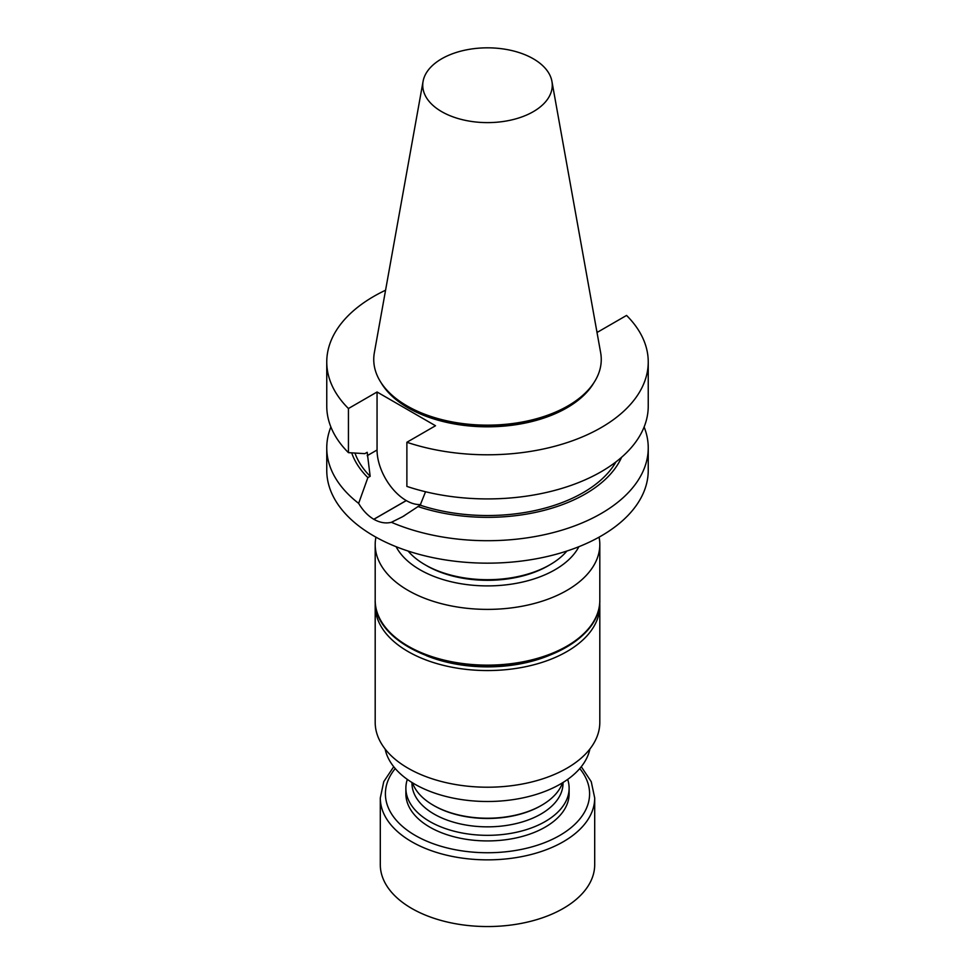 <?xml version="1.0" encoding="UTF-8"?>
<svg xmlns="http://www.w3.org/2000/svg" width="975" height="975" viewBox="0 0 975 975"><rect width="100%" height="100%" fill="white"/><g stroke="black" fill="none" stroke-linecap="round" stroke-linejoin="round"><path stroke-width="1.46" d="M567.682 779.403A81.62 47.129 180 0 1 569.12 788.202A81.62 47.129 180 0 1 562.916 806.227A81.62 47.129 180 0 1 471.595 834.429A81.62 47.129 180 0 1 405.88 788.202A81.62 47.129 180 0 1 407.318 779.403M569.12 788.202L569.12 793.796A81.62 47.129 180 0 1 562.916 811.809A81.62 47.129 180 0 1 471.595 840.023A81.62 47.129 180 0 1 405.88 793.796L405.88 788.202M589.887 749.007A103.118 59.536 180 0 1 487.5 801.499A103.118 59.536 180 0 1 385.113 749.007M533.288 58.78A64.764 37.391 0 0 0 465.843 49.981A64.764 37.391 0 0 0 423.077 81.364A64.764 37.391 0 0 0 441.712 111.662A64.764 37.391 0 0 0 515.336 118.987A64.764 37.391 0 0 0 551.923 81.364A64.764 37.391 0 0 0 533.288 58.78M566.877 551.058A88.311 50.993 180 0 1 549.949 564.757A88.311 50.993 180 0 1 425.051 564.757A88.311 50.993 180 0 1 408.123 551.058M549.949 564.757L548.145 565.805A85.763 49.518 180 0 1 426.855 565.805L425.051 564.757M330.878 427.001A160.741 92.808 0 0 0 326.759 447.891L326.759 470.352A160.741 92.808 0 0 0 373.839 535.982A160.741 92.808 0 0 0 549.01 556.091A160.741 92.808 0 0 0 648.241 470.352L648.241 447.891A160.741 92.808 0 0 0 644.122 427.001M596.798 331.305L597.943 331.963L626.559 315.437A160.741 92.808 180 0 1 648.241 361.981A160.741 92.808 180 0 1 567.742 442.394A160.741 92.808 180 0 1 406.88 442.272L406.88 486.403A160.741 92.808 180 0 0 567.742 486.525A160.741 92.808 180 0 0 648.241 406.112L648.241 361.981M326.759 361.981L326.759 406.112A160.741 92.808 180 0 0 348.441 452.656L348.441 408.525A160.741 92.808 180 0 1 326.759 361.981A160.741 92.808 180 0 1 385.576 290.221M420.712 504.514A41.267 23.827 60 0 1 406.319 500.589L406.246 500.553A41.267 23.827 60 0 1 377.057 449.999L377.057 391.999L348.441 408.525M377.057 391.999L435.508 425.746L406.88 442.272M380.981 382.517A112.308 64.838 0 0 0 408.086 407.83A112.308 64.838 0 0 0 594.019 382.517M648.241 447.891A160.741 92.808 0 0 1 559.589 530.851A160.741 92.808 0 0 1 391.414 522.295C385.747 523.685 379.897 522.697 373.876 519.322A160.741 92.808 180 0 1 373.803 519.285C367.855 515.726 362.798 510.425 358.642 503.368A160.741 92.808 0 0 1 326.759 447.891M373.876 519.322A160.741 92.808 180 0 1 373.839 519.309L406.319 500.589M423.077 81.364L374.351 352.706A113.758 65.678 0 0 0 383.663 386.295L384.979 388.001A112.308 64.838 0 0 0 408.086 407.379A112.308 64.838 0 0 0 590.021 388.001L591.337 386.295A113.758 65.678 0 0 0 600.649 352.706L551.923 81.364M383.663 386.295A113.758 65.678 0 0 0 407.062 405.917A113.758 65.678 0 0 0 591.337 386.295M391.414 522.295L402.663 516.689L420.176 505.172L425.539 491.753M348.441 452.656L364.869 453.643L367.197 452.303L370.159 476.3L367.867 477.628L358.642 503.368M615.968 461.894A135.281 78.097 180 0 1 420.176 505.172M621.562 457.324A138.413 79.913 180 0 1 417.873 506.5M370.159 476.3A135.281 78.097 180 0 1 354.961 453.07M367.867 477.628A138.413 79.913 180 0 1 351.695 452.863M396.106 546.695A95.465 55.112 0 0 0 419.993 569.766A95.465 55.112 0 0 0 578.894 546.695M599.077 537.164A112.308 64.838 180 0 1 599.808 544.55A112.308 64.838 180 0 1 530.473 604.451A112.308 64.838 180 0 1 408.086 590.399A112.308 64.838 180 0 1 375.192 544.55A112.308 64.838 180 0 1 375.923 537.164M548.693 655.627A105.922 61.157 180 0 1 426.307 655.627M599.71 603.038A112.308 64.838 180 0 1 599.808 605.719L599.808 722.378A112.308 64.838 180 0 1 487.5 787.215A112.308 64.838 180 0 1 375.192 722.378L375.192 605.719A112.308 64.838 180 0 1 375.29 603.038M599.808 605.719A112.308 64.838 180 0 1 487.5 670.556A112.308 64.838 180 0 1 375.192 605.719M562.538 782.803A76.562 44.204 180 0 1 558.248 790.92A76.562 44.204 180 0 1 541.637 805.277A76.562 44.204 180 0 1 433.363 805.277A76.562 44.204 180 0 1 412.462 782.803M541.271 805.496A75.526 43.607 180 0 1 540.906 805.703A75.526 43.607 180 0 1 434.094 805.703A75.526 43.607 180 0 1 433.729 805.496M563.026 782.498L563.026 783.23A75.526 43.607 180 0 1 557.286 799.902A75.526 43.607 180 0 1 472.778 826.008A75.526 43.607 180 0 1 411.974 783.23L411.974 782.498M581.283 766.716L591.24 781.658L594.701 797.964L594.701 864.654A107.201 61.888 180 0 1 563.306 908.42A107.201 61.888 180 0 1 446.477 921.838A107.201 61.888 180 0 1 380.299 864.654L380.299 797.964L383.76 781.658L393.717 766.716M373.803 519.285L406.246 500.553M367.197 455.703L377.057 449.999M375.192 544.55L375.192 600.295A112.308 64.838 0 0 0 487.5 665.133A112.308 64.838 0 0 0 599.808 600.295L599.808 544.55M579.759 768.556A102.095 58.951 180 0 1 559.699 835.477A102.095 58.951 180 0 1 428.683 841.973A102.095 58.951 180 0 1 395.241 768.556M594.701 797.964A107.201 61.888 180 0 1 563.306 841.73A107.201 61.888 180 0 1 446.477 855.148A107.201 61.888 180 0 1 380.299 797.964M402.651 516.665L404.735 515.458M375.192 600.295C373.669 638.686 434.911 670.325 497.896 665.937C553.581 663.573 600.795 634.116 599.808 600.295M540.906 805.703L541.637 805.277M434.094 805.703L433.363 805.277"/></g></svg>
